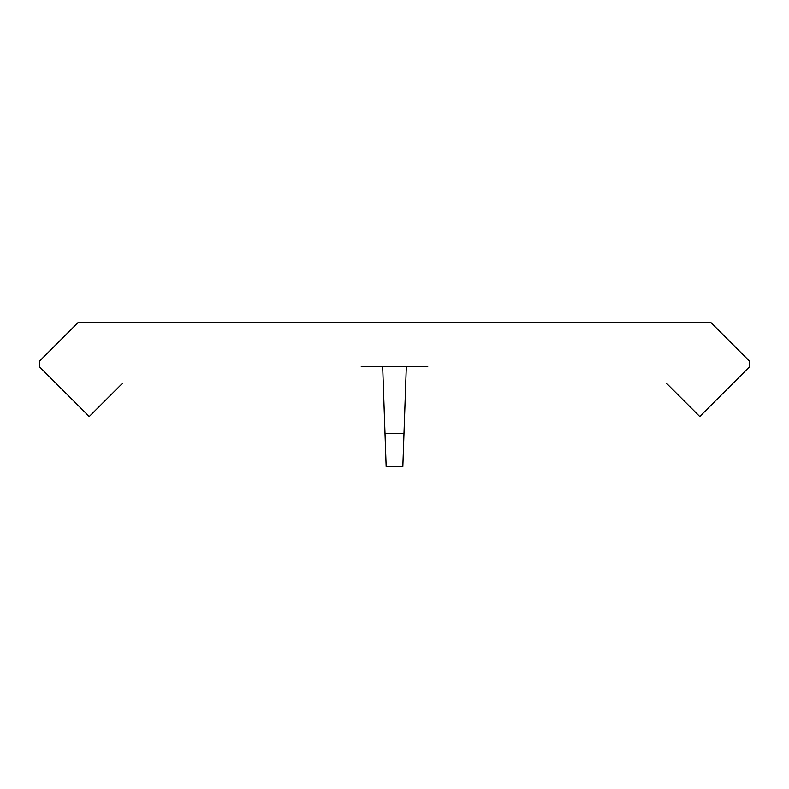 <?xml version="1.0" encoding="UTF-8"?>
<svg xmlns="http://www.w3.org/2000/svg" width="789" height="789" viewBox="0 0 789 789"><rect width="100%" height="100%" fill="white"/><g stroke="black" fill="none" stroke-linecap="round" stroke-linejoin="round"><path stroke-width="1.18" d="M427.786 366.757L361.214 366.757M122.532 383.267L89.246 416.553L122.532 383.267L89.246 416.553L39.45 366.767M666.468 383.267L699.754 416.553L666.468 383.267L699.754 416.553L749.55 366.767M78.289 322.376L39.45 361.214L39.45 366.757M710.711 322.385L78.289 322.385M710.711 322.376L749.55 361.214L749.55 366.757M385.012 433.358L403.988 433.358L402.834 466.615L386.166 466.615L382.685 366.757M403.988 433.358L406.315 366.757"/></g></svg>
